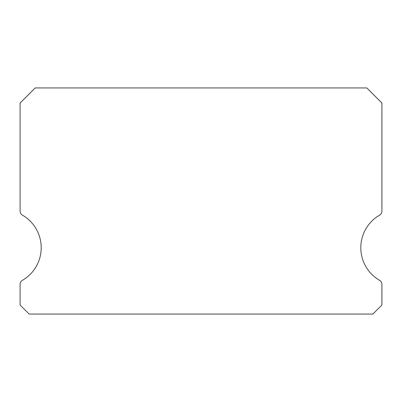 <?xml version="1.0" encoding="UTF-8"?>
<svg xmlns="http://www.w3.org/2000/svg" width="402" height="402" viewBox="0 0 402 402"><rect width="100%" height="100%" fill="white"/><g stroke="black" fill="none" stroke-linecap="round" stroke-linejoin="round"><path stroke-width="0.6" d="M379.639 280.37A37.687 37.687 0 0 1 379.639 215.095A4.522 4.522 0 0 0 381.9 211.176L381.9 103.012L366.825 87.937L35.175 87.937L20.1 103.012L20.1 211.176A4.522 4.522 0 0 0 22.361 215.095A37.687 37.687 0 0 1 22.361 280.37A4.522 4.522 0 0 0 20.1 284.289L20.1 305.017L29.145 314.062L372.855 314.062L381.9 305.017L381.9 284.289A4.522 4.522 0 0 0 379.639 280.37"/></g></svg>
